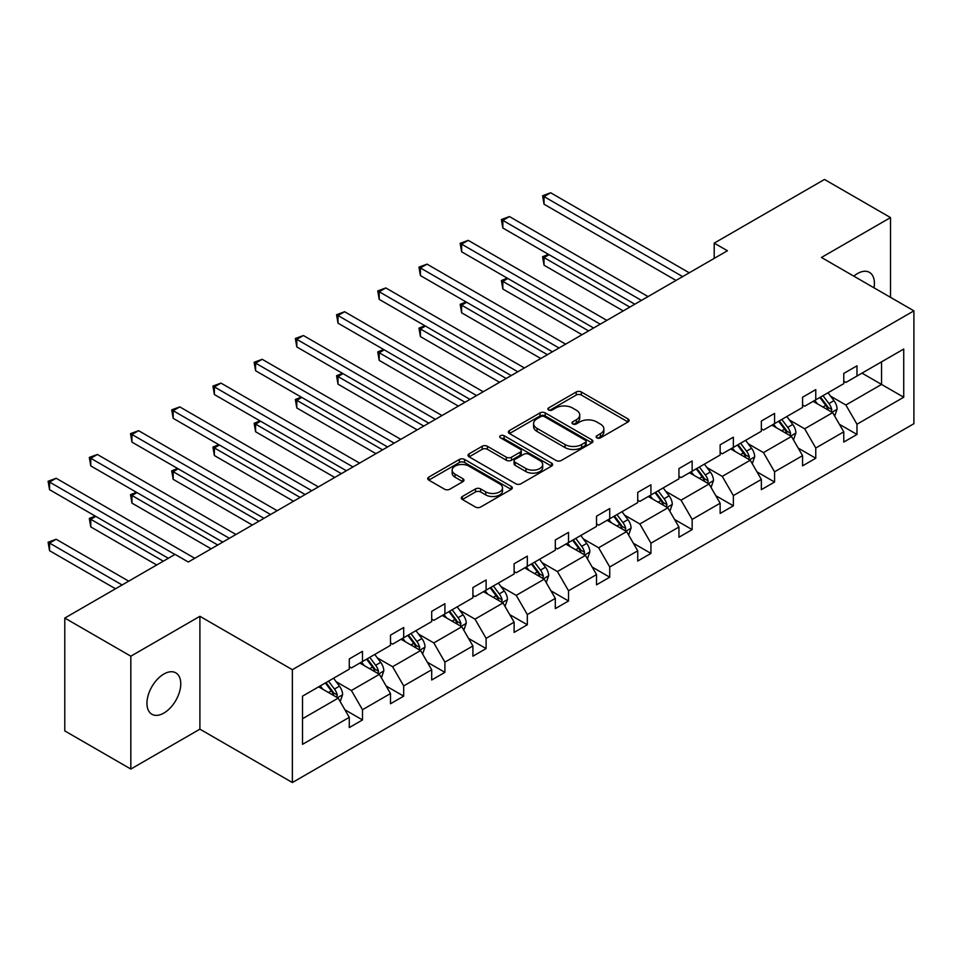 <?xml version="1.0" encoding="UTF-8"?>
<svg xmlns="http://www.w3.org/2000/svg" width="962" height="962" viewBox="0 0 962 962"><rect width="100%" height="100%" fill="white"/><g stroke="black" fill="none" stroke-linecap="round" stroke-linejoin="round"><path stroke-width="1.44" d="M596.861 437.842A2.561 1.479 0 0 0 600.492 437.842L628.042 421.945A3.668 2.116 0 0 0 629.112 420.442A3.668 2.116 0 0 0 628.042 418.951L581.373 392.003A3.668 2.116 0 0 0 576.19 392.003L548.641 407.912A2.561 1.479 0 0 0 547.883 408.958A2.561 1.479 0 0 0 548.641 410.004A2.561 1.479 0 0 0 552.272 410.004L555.832 407.948A11.736 6.77 0 0 1 572.426 407.948L576.31 410.185A11.736 6.77 0 0 1 579.749 414.983A11.736 6.77 0 0 1 576.31 419.769L572.751 421.825A2.561 1.479 0 0 0 571.993 422.871A2.561 1.479 0 0 0 572.751 423.929A2.561 1.479 0 0 0 576.382 423.929L579.942 421.861A11.736 6.77 0 0 1 596.536 421.861L600.432 424.11A11.736 6.77 0 0 1 603.871 428.908A11.736 6.77 0 0 1 600.432 433.694L596.861 435.75A2.561 1.479 0 0 0 596.115 436.796A2.561 1.479 0 0 0 596.861 437.842L596.861 435.75M163.853 713.07A23.906 13.805 120 0 0 179.473 692.003A23.906 13.805 120 0 0 175.805 672.847A23.906 13.805 120 0 0 163.853 674.037A23.906 13.805 120 0 0 148.232 695.105A23.906 13.805 120 0 0 151.9 714.261A23.906 13.805 120 0 0 163.853 713.07M874.001 287.806A23.906 13.805 120 0 0 869.456 272.366A23.906 13.805 120 0 0 857.503 273.557A23.906 13.805 120 0 0 853.823 276.154M462.361 496.488A3.668 2.116 0 0 0 461.291 497.991A3.668 2.116 0 0 0 462.361 499.482L475.456 507.046A3.668 2.116 0 0 0 480.639 507.046L511.231 489.381A3.668 2.116 0 0 0 512.313 487.878A3.668 2.116 0 0 0 511.231 486.387L464.562 459.439A3.668 2.116 0 0 0 459.379 459.439L428.787 477.104A3.668 2.116 0 0 0 427.717 478.595A3.668 2.116 0 0 0 428.787 480.098L444.6 489.225A3.668 2.116 0 0 0 449.783 489.225L462.878 481.673A3.668 2.116 0 0 0 463.961 480.17A3.668 2.116 0 0 0 462.878 478.679L455.038 474.146A9.812 5.664 0 0 1 452.164 470.141A9.812 5.664 0 0 1 458.225 464.911A9.812 5.664 0 0 1 468.915 466.137L499.639 483.874A9.812 5.664 0 0 1 502.513 487.878A9.812 5.664 0 0 1 496.452 493.109A9.812 5.664 0 0 1 485.762 491.883L480.639 488.924A3.668 2.116 0 0 0 475.456 488.924L462.361 496.488L462.361 499.482M199.904 616.305L130.832 656.192L64.791 618.061L64.791 730.916L130.832 769.047L199.904 729.16L292.364 782.539L292.364 669.684L199.904 616.305L199.904 729.16M890.523 297.342L890.523 217.58L821.452 257.467L913.9 310.846L292.364 669.684M890.523 217.58L824.482 179.461L714.201 243.133L714.201 258.381M64.791 618.061L175.072 554.389L188.287 562.012L727.416 250.757L714.201 243.133M556.096 460.485A3.668 2.116 0 0 0 561.279 460.485L591.87 442.821A3.668 2.116 0 0 0 592.941 441.33A3.668 2.116 0 0 0 591.87 439.826L545.201 412.89A3.668 2.116 0 0 0 540.019 412.89L509.427 430.543A3.668 2.116 0 0 0 508.345 432.046A3.668 2.116 0 0 0 509.427 433.537L556.096 460.485M501.503 438.395A2.561 1.479 0 0 1 504.112 438.768L504.112 435.714L551.551 463.107A3.668 2.116 0 0 1 552.633 464.61A3.668 2.116 0 0 1 551.551 466.101L520.959 483.766A3.668 2.116 0 0 1 515.776 483.766L469.107 456.818L469.107 453.823A3.668 2.116 0 0 0 468.025 455.327A3.668 2.116 0 0 0 469.107 456.818M469.107 453.823L482.202 446.272A3.668 2.116 0 0 1 487.385 446.272L506.313 457.19A3.668 2.116 0 0 0 511.495 457.19L520.177 452.176A3.668 2.116 0 0 0 521.26 450.685A3.668 2.116 0 0 0 520.177 449.182L500.48 437.806A2.561 1.479 0 0 1 499.723 436.76A2.561 1.479 0 0 1 501.31 435.389A2.561 1.479 0 0 1 504.112 435.714M130.832 656.192L130.832 769.047M302.525 696.151L349.278 669.155L349.278 658.934L362.494 651.31L362.494 661.531L390.488 645.358L390.488 635.148L403.691 627.513L403.691 637.734L431.697 621.572L431.697 611.351L444.901 603.727L444.901 613.948L472.907 597.775L472.907 587.566L486.111 579.942L486.111 590.151L514.117 573.989L514.117 563.768L527.32 556.144L527.32 566.365L555.314 550.204L555.314 539.983L568.53 532.359L568.53 542.568L596.524 526.406L596.524 516.185L609.728 508.561L609.728 518.783L637.734 502.621L637.734 492.4L650.937 484.776L650.937 494.997L678.944 478.823L678.944 468.614L692.147 460.978L692.147 471.2L720.141 455.038L720.141 444.817L733.357 437.193L733.357 447.414L761.351 431.241L761.351 421.031L774.566 413.407L774.566 423.617L802.561 407.455L802.561 397.234L815.764 389.61L815.764 399.831L843.77 383.658L843.77 373.448L856.974 365.825L856.974 376.034L903.727 349.05L903.727 397.234L856.974 424.23L856.974 434.451L843.77 442.075L843.77 431.854L815.764 448.015L815.764 458.237L802.561 465.861L802.561 455.651L774.566 471.813L774.566 482.034L761.351 489.658L761.351 479.437L733.357 495.598L733.357 505.82L720.141 513.443L720.141 503.222L692.147 519.396L692.147 529.617L678.944 537.241L678.944 527.02L650.937 543.181L650.937 553.403L637.734 561.026L637.734 550.805L609.728 566.979L609.728 577.188L596.524 584.824L596.524 574.603L568.53 590.764L568.53 600.985L555.314 608.609L555.314 598.388L527.32 614.562L527.32 624.771L514.117 632.395L514.117 622.186L486.111 638.347L486.111 648.568L472.907 656.192L472.907 645.971L444.901 662.133L444.901 672.354L431.697 679.978L431.697 669.768L403.691 685.93L403.691 696.151L390.488 703.775L390.488 693.554L362.494 709.716L362.494 719.937L349.278 727.561L349.278 717.339L302.525 744.335L302.525 696.151M292.364 782.539L913.9 423.701L913.9 310.846M359.848 663.058L379.401 674.338L351.395 690.5L336.111 681.673M351.395 690.5L362.494 709.716M379.401 674.338L390.488 693.554M349.278 666.714L351.395 667.929L362.494 661.531M401.058 639.261L420.598 650.552L392.604 666.714L377.308 657.888M392.604 666.714L403.691 685.93M420.598 650.552L431.697 669.768M390.488 642.917L392.604 644.143L403.691 637.734M442.267 615.476L461.808 626.755L433.814 642.917L418.518 634.09M433.814 642.917L444.901 662.133M461.808 626.755L472.907 645.971M431.697 619.131L433.814 620.346L444.901 613.948M483.465 591.678L503.018 602.97L475.012 619.131L459.728 610.305M475.012 619.131L486.111 638.347M503.018 602.97L514.117 622.186M472.907 595.346L475.012 596.56L486.111 590.151M524.675 567.893L544.227 579.172L516.221 595.346L500.937 586.519M516.221 595.346L527.32 614.562M544.227 579.172L555.314 598.388M514.117 571.548L516.221 572.775L527.32 566.365M565.884 544.095L585.437 555.387L557.431 571.548L542.147 562.722M557.431 571.548L568.53 590.764M585.437 555.387L596.524 574.603M555.314 547.763L557.431 548.977L568.53 542.568M607.094 520.31L626.635 531.589L598.641 547.763L583.345 538.936M598.641 547.763L609.728 566.979M626.635 531.589L637.734 550.805M596.524 523.965L598.641 525.192L609.728 518.783M648.304 496.512L667.844 507.804L639.85 523.965L624.554 515.139M639.85 523.965L650.937 543.181M667.844 507.804L678.944 527.02M637.734 500.18L639.85 501.394L650.937 494.997M689.501 472.727L709.054 484.006L681.048 500.18L665.764 491.354M681.048 500.18L692.147 519.396M709.054 484.006L720.141 503.222M678.944 476.382L681.048 477.609L692.147 471.2M730.711 448.941L750.264 460.221L722.258 476.382L706.974 467.556M722.258 476.382L733.357 495.598M750.264 460.221L761.351 479.437M720.141 452.597L722.258 453.811L733.357 447.414M771.921 425.144L791.461 436.435L763.467 452.597L748.183 443.771M763.467 452.597L774.566 471.813M791.461 436.435L802.561 455.651M761.351 428.799L763.467 430.026L774.566 423.617M813.13 401.358L832.671 412.638L804.677 428.799L789.381 419.973M804.677 428.799L815.764 448.015M832.671 412.638L843.77 431.854M802.561 405.014L804.677 406.229L815.764 399.831M862 373.136L881.541 384.427L845.887 405.014L830.591 396.188M845.887 405.014L856.974 424.23M903.727 397.234L881.541 384.427L881.541 361.856L903.727 349.05M843.77 381.229L845.887 382.443L856.974 376.034M302.525 718.722L338.191 698.123L318.638 686.844M338.191 698.123L349.278 717.339M839.405 424.302L856.974 434.451M798.207 448.1L815.764 458.237M756.998 471.885L774.566 482.034M715.788 495.683L733.357 505.82M674.578 519.468L692.147 529.617M633.369 543.265L650.937 553.403M592.171 567.051L609.728 577.188M550.961 590.836L568.53 600.985M509.752 614.634L527.32 624.771M468.542 638.419L486.111 648.568M427.332 662.217L444.901 672.354M386.135 686.002L403.691 696.151M344.925 709.8L362.494 719.937M597.895 438.203L600.432 436.748A11.736 6.77 0 0 0 603.871 431.95L603.871 428.908M579.749 414.983L579.749 418.025A11.736 6.77 0 0 1 576.31 422.823L573.773 424.29M627.994 421.969L581.373 395.057A3.668 2.116 0 0 0 576.19 395.057L549.663 410.365M591.822 442.857L545.201 415.933A3.668 2.116 0 0 0 540.019 415.933L509.475 433.573M585.389 442.376A2.561 1.479 0 0 0 586.147 441.33A2.561 1.479 0 0 0 585.389 440.283L544.42 416.63A2.561 1.479 0 0 0 540.8 416.63L537.036 418.795A11.736 6.77 0 0 0 533.597 423.593A11.736 6.77 0 0 0 537.036 428.379L565.043 444.54A11.736 6.77 0 0 0 581.625 444.54L585.389 442.376L585.389 445.43A2.561 1.479 0 0 0 586.147 444.372L586.147 441.33M533.597 423.593L533.597 426.635A11.736 6.77 0 0 0 537.036 431.433L537.036 428.379M585.389 445.43L581.625 447.595A11.736 6.77 0 0 1 565.043 447.595L537.036 431.433M469.155 456.854L482.202 449.314L482.202 446.272M521.26 450.685L521.26 453.727A3.668 2.116 0 0 1 520.177 455.23L511.495 460.245A3.668 2.116 0 0 1 506.313 460.245L487.385 449.314A3.668 2.116 0 0 0 482.202 449.314M504.112 438.768L551.503 466.125M525.949 468.53A9.812 5.664 0 0 0 536.64 469.757A9.812 5.664 0 0 0 542.7 464.526A9.812 5.664 0 0 0 539.826 460.521L528.992 454.28A3.668 2.116 0 0 0 523.809 454.28L515.127 459.295A3.668 2.116 0 0 0 514.057 460.786A3.668 2.116 0 0 0 515.127 462.289L525.949 468.53L525.949 471.584A9.812 5.664 0 0 0 536.64 472.811A9.812 5.664 0 0 0 542.7 467.58L542.7 464.526M514.057 460.786L514.057 463.84A3.668 2.116 0 0 0 515.127 465.331L515.127 462.289M525.949 471.584L515.127 465.331M502.513 487.878L502.513 490.933A9.812 5.664 0 0 1 496.452 496.164A9.812 5.664 0 0 1 485.762 494.937L480.639 491.979A3.668 2.116 0 0 0 475.456 491.979L462.409 499.506M452.164 470.141L452.164 473.196A9.812 5.664 0 0 0 455.038 477.2L455.038 474.146M462.83 481.697L455.038 477.2M511.183 489.405L464.562 462.494A3.668 2.116 0 0 0 459.379 462.494L428.836 480.122L428.787 477.104M834.679 416.113L837.108 409.103A9.897 5.712 -120 0 0 833.958 400.673L828.017 392.761M817.387 403.812L814.814 400.384M549.062 254.689L544.035 257.588L544.035 265.211L623.208 310.918M831.216 411.796L831.769 409.523A9.897 5.712 -120 0 0 828.931 403.571L823.003 395.659M820.526 397.09L827.043 405.796A5.038 2.91 60 0 1 827.969 407.335L831.769 409.523M819.828 397.486L825.769 405.399A9.897 5.712 60 0 1 828.234 410.077M544.035 265.211L542.592 256.746L629.809 307.106M542.592 256.746L548.472 254.353M682.635 276.599L544.035 196.585L550.649 192.773L689.237 272.787M676.033 280.423L544.035 204.209L544.035 196.585L542.592 195.743L550.649 192.773M544.035 204.209L542.592 195.743M793.47 439.911L795.899 432.888A9.897 5.712 -120 0 0 792.748 424.458L786.82 416.546M776.178 427.609L773.604 424.17M507.852 278.487L502.837 281.385L502.837 289.009L581.998 334.704M790.006 435.582L790.56 433.309A9.897 5.712 -120 0 0 787.722 427.356L781.793 419.444M779.316 420.875L785.846 429.593A5.038 2.91 60 0 1 786.76 431.12L790.56 433.309M778.631 421.272L784.559 429.184A9.897 5.712 60 0 1 787.024 433.862M502.837 289.009L501.382 280.543L588.6 330.892M501.382 280.543L507.275 278.15M752.272 463.696L754.701 456.685A9.897 5.712 -120 0 0 751.538 448.256L745.61 440.331M734.968 451.394L732.395 447.967M466.642 302.272L461.628 305.17L461.628 312.794L540.788 358.501M748.797 459.379L749.35 457.106A9.897 5.712 -120 0 0 746.524 451.154L740.584 443.229M738.107 444.66L744.636 453.379A5.038 2.91 60 0 1 745.55 454.906L749.35 457.106M737.421 445.069L743.349 452.982A9.897 5.712 60 0 1 745.815 457.659M461.628 312.794L460.173 304.329L547.39 354.689M460.173 304.329L466.065 301.936M641.426 300.397L502.837 220.382L509.439 216.558L648.039 296.585M634.824 304.208L502.837 228.006L502.837 220.382L501.382 219.54L509.439 216.558M502.837 228.006L501.382 219.54M600.228 324.182L461.628 244.168L468.229 240.356L606.83 320.37M593.614 327.994L461.628 251.791L461.628 244.168L460.173 243.326L468.229 240.356M461.628 251.791L460.173 243.326M711.062 487.493L713.491 480.471A9.897 5.712 -120 0 0 710.329 472.041L704.4 464.129M693.758 475.18L691.197 471.753M425.432 326.058L420.418 328.956L420.418 336.592L499.579 382.287M707.587 483.164L708.14 480.892A9.897 5.712 -120 0 0 705.314 474.939L699.386 467.027M696.897 468.458L703.426 477.164A5.038 2.91 60 0 1 704.34 478.703L708.14 480.892M696.211 468.855L702.14 476.767A9.897 5.712 60 0 1 704.605 481.445M420.418 336.592L418.963 328.126L506.18 378.475M418.963 328.126L424.855 325.733M559.018 347.979L420.418 267.953L427.02 264.141L565.62 344.168M552.416 351.791L420.418 275.589L420.418 267.953L418.963 267.123L427.02 264.141M420.418 275.589L418.963 267.123M669.853 511.279L672.282 504.268A9.897 5.712 -120 0 0 669.119 495.839L663.191 487.914M652.561 498.977L649.987 495.538M384.235 349.855L379.208 352.753L379.208 360.377L458.369 406.084M666.389 506.962L666.943 504.689A9.897 5.712 -120 0 0 664.105 498.737L658.176 490.812M655.699 492.243L662.217 500.962A5.038 2.91 60 0 1 663.143 502.489L666.943 504.689M655.002 492.64L660.93 500.565A9.897 5.712 60 0 1 663.395 505.242M379.208 360.377L377.753 351.912L464.983 402.272M377.753 351.912L383.646 349.519M517.809 371.765L379.208 291.751L385.81 287.939L524.41 367.953M511.207 375.577L379.208 299.374L379.208 291.751L377.753 290.909L385.81 287.939M379.208 299.374L377.753 290.909M628.643 535.076L631.072 528.054A9.897 5.712 -120 0 0 627.921 519.624L621.981 511.712M611.351 522.763L608.778 519.336M343.025 373.641L337.999 376.539L337.999 384.163L417.171 429.87M625.18 530.747L625.733 528.475A9.897 5.712 -120 0 0 622.895 522.522L616.967 514.61M614.49 516.041L621.019 524.747A5.038 2.91 60 0 1 621.933 526.286L625.733 528.475M613.792 516.438L619.732 524.35A9.897 5.712 60 0 1 622.198 529.028M337.999 384.163L336.556 375.709L423.773 426.058M336.556 375.709L342.436 373.304M476.599 395.562L337.999 315.536L344.612 311.724L483.201 391.75M469.997 399.374L337.999 323.16L337.999 315.536L336.556 314.706L344.612 311.724M337.999 323.16L336.556 314.706M587.433 558.862L589.862 551.851A9.897 5.712 -120 0 0 586.712 543.422L580.783 535.497M570.141 546.56L567.568 543.121M301.815 397.438L296.801 400.336L296.801 407.96L375.962 453.667M583.97 554.545L584.523 552.272A9.897 5.712 -120 0 0 581.685 546.308L575.757 538.395M573.28 539.826L579.809 548.544A5.038 2.91 60 0 1 580.723 550.072L584.523 552.272M572.594 540.223L578.523 548.148A9.897 5.712 60 0 1 580.988 552.813M296.801 407.96L295.346 399.495L382.563 449.855M295.346 399.495L301.238 397.102M435.389 419.348L296.801 339.333L303.403 335.522L442.003 415.536M428.787 423.16L296.801 346.957L296.801 339.333L295.346 338.492L303.403 335.522M296.801 346.957L295.346 338.492M546.236 582.647L548.665 575.637A9.897 5.712 -120 0 0 545.502 567.207L539.574 559.295M528.932 570.346L526.358 566.919M260.606 421.224L255.591 424.122L255.591 431.746L334.752 477.453M542.76 578.33L543.314 576.058A9.897 5.712 -120 0 0 540.488 570.105L534.547 562.193M532.07 563.624L538.6 572.33A5.038 2.91 60 0 1 539.514 573.869L543.314 576.058M531.385 564.021L537.313 571.933A9.897 5.712 60 0 1 539.778 576.611M255.591 431.746L254.136 423.28L341.354 473.641M254.136 423.28L260.029 420.887M394.192 443.145L255.591 363.119L262.193 359.307L400.793 439.333M387.578 446.957L255.591 370.743L255.591 363.119L254.136 362.277L262.193 359.307M255.591 370.743L254.136 362.277M505.026 606.445L507.455 599.422A9.897 5.712 -120 0 0 504.292 590.993L498.364 583.08M487.722 594.143L485.161 590.704M219.396 445.021L214.382 447.919L214.382 455.543L293.542 501.25M501.551 602.128L502.104 599.855A9.897 5.712 -120 0 0 499.278 593.891L493.35 585.978M490.86 587.409L497.39 596.127A5.038 2.91 60 0 1 498.304 597.655L502.104 599.855M490.175 587.806L496.103 595.731A9.897 5.712 60 0 1 498.569 600.396M214.382 455.543L212.927 447.077L300.144 497.438M212.927 447.077L218.819 444.684M352.982 466.931L214.382 386.916L220.983 383.104L359.584 463.119M346.38 470.743L214.382 394.54L214.382 386.916L212.927 386.075L220.983 383.104M214.382 394.54L212.927 386.075M463.816 630.23L466.245 623.22A9.897 5.712 -120 0 0 463.083 614.79L457.154 606.878M446.524 617.929L443.951 614.502M178.198 468.807L173.172 471.705L173.172 479.329L252.333 525.036M460.353 625.913L460.906 623.641A9.897 5.712 -120 0 0 458.068 617.688L452.14 609.764M449.663 611.207L456.18 619.913A5.038 2.91 60 0 1 457.106 621.44L460.906 623.641M448.965 611.604L454.894 619.516A9.897 5.712 60 0 1 457.371 624.194M173.172 479.329L171.717 470.863L258.946 521.224M171.717 470.863L177.609 468.47M422.607 654.028L425.036 647.005A9.897 5.712 -120 0 0 421.885 638.576L415.945 630.663M405.315 641.726L402.741 638.287M136.989 492.592L131.962 495.49L131.962 503.126L211.135 548.821M419.143 649.699L419.697 647.426A9.897 5.712 -120 0 0 416.859 641.474L410.93 633.561M408.453 634.992L414.983 643.71A5.038 2.91 60 0 1 415.897 645.237L419.697 647.426M407.756 635.389L413.696 643.301A9.897 5.712 60 0 1 416.161 647.979M131.962 503.126L130.519 494.66L217.737 545.009M130.519 494.66L136.412 492.267M381.397 677.813L383.826 670.803A9.897 5.712 -120 0 0 380.675 662.373L374.747 654.449M364.105 665.512L361.532 662.084M95.779 516.39L90.765 519.288L90.765 526.911L156.722 564.995M377.934 673.496L378.487 671.223A9.897 5.712 -120 0 0 375.649 665.271L369.721 657.347M367.243 658.778L373.773 667.496A5.038 2.91 60 0 1 374.687 669.023L378.487 671.223M366.558 659.186L372.486 667.099A9.897 5.712 60 0 1 374.952 671.777M90.765 526.911L89.31 518.446L163.324 561.183M89.31 518.446L95.202 516.053M311.772 490.716L173.172 410.702L179.774 406.89L318.374 486.904M305.17 494.54L173.172 418.326L173.172 410.702L171.717 409.86L179.774 406.89M173.172 418.326L171.717 409.86M270.562 514.514L131.962 434.487L138.576 430.675L277.164 510.702M263.961 518.326L131.962 442.123L131.962 434.487L130.519 433.658L138.576 430.675M131.962 442.123L130.519 433.658M229.353 538.299L90.765 458.285L97.366 454.473L235.967 534.487M222.751 542.111L90.765 465.909L90.765 458.285L89.31 457.443L97.366 454.473M90.765 465.909L89.31 457.443M340.199 701.611L342.628 694.588A9.897 5.712 -120 0 0 339.466 686.159L333.537 678.246M322.895 689.297L320.322 685.87M128.716 581.156L56.157 539.261L49.555 543.073L49.555 550.697L115.512 588.78M336.724 697.282L337.277 695.009A9.897 5.712 -120 0 0 334.451 689.057L328.511 681.144M326.034 682.575L332.563 691.281A5.038 2.91 60 0 1 333.477 692.82L337.277 695.009M325.348 682.972L331.277 690.884A9.897 5.712 60 0 1 333.742 695.562M49.555 550.697L48.1 542.243L122.114 584.968M48.1 542.243L56.157 539.261M174.94 554.473L49.555 482.07L56.157 478.258L194.757 558.285M168.338 558.285L49.555 489.694L49.555 482.07L48.1 481.24L56.157 478.258M49.555 489.694L48.1 481.24M600.432 436.748L600.432 433.694M572.751 423.929L572.751 421.825M576.31 422.823L576.31 419.769M548.641 410.004L548.641 407.912M576.19 395.057L576.19 392.003M581.373 395.057L581.373 392.003M628.042 421.945L628.042 418.951M509.427 433.537L509.427 430.543M540.019 415.933L540.019 412.89M545.201 415.933L545.201 412.89M591.87 442.821L591.87 439.826M565.043 447.595L565.043 444.54M581.625 447.595L581.625 444.54M487.385 449.314L487.385 446.272M506.313 460.245L506.313 457.19M511.495 460.245L511.495 457.19M520.177 455.23L520.177 452.176M551.551 466.101L551.551 463.107M475.456 491.979L475.456 488.924M480.639 491.979L480.639 488.924M485.762 494.937L485.762 491.883M462.878 481.673L462.878 478.679M459.379 462.494L459.379 459.439M464.562 462.494L464.562 459.439M511.231 489.381L511.231 486.387M831.962 412.229L837.048 409.295M828.931 403.571L833.958 400.673M822.943 407.022L825.769 405.399M790.752 436.014L795.839 433.08M787.722 427.356L792.748 424.458M781.745 430.82L784.559 429.184M749.542 459.812L754.629 456.878M746.524 451.154L751.538 448.256M740.536 454.605L743.349 452.982M708.345 483.597L713.419 480.663M705.314 474.939L710.329 472.041M699.326 478.403L702.14 476.767M667.135 507.395L672.222 504.461M664.105 498.737L669.119 495.839M658.116 502.188L660.93 500.565M625.925 531.18L631.012 528.246M622.895 522.522L627.921 519.624M616.907 525.973L619.732 524.35M584.716 554.978L589.802 552.032M581.685 546.308L586.712 543.422M575.709 549.771L578.523 548.148M543.506 578.763L548.593 575.829M540.488 570.105L545.502 567.207M534.499 573.556L537.313 571.933M502.308 602.549L507.383 599.615M499.278 593.891L504.292 590.993M493.29 597.354L496.103 595.731M461.099 626.346L466.185 623.412M458.068 617.688L463.083 614.79M452.08 621.139L454.894 619.516M419.889 650.132L424.976 647.198M416.859 641.474L421.885 638.576M410.882 644.937L413.696 643.301M378.679 673.929L383.766 670.995M375.649 665.271L380.675 662.373M369.673 668.722L372.486 667.099M337.47 697.715L342.556 694.78M334.451 689.057L339.466 686.159M328.463 692.508L331.277 690.884"/></g></svg>
